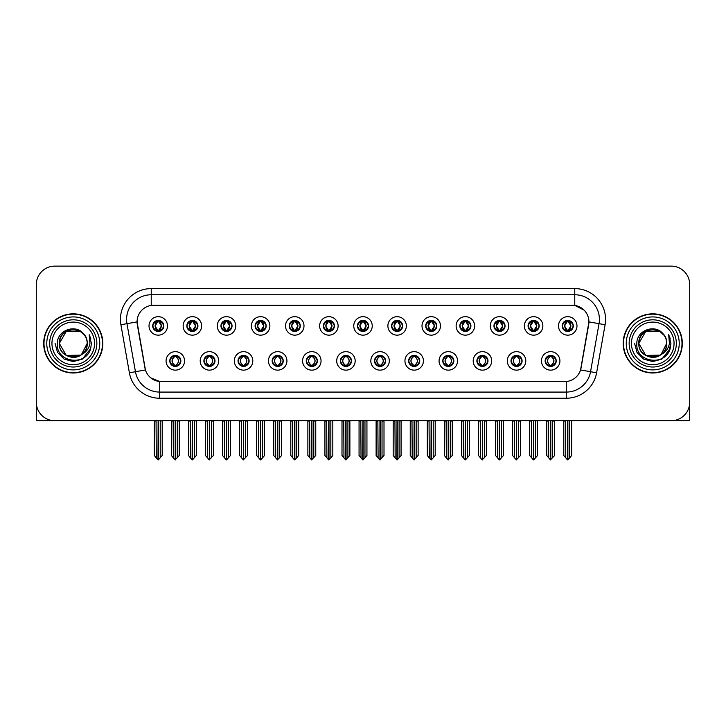 <?xml version="1.0" encoding="UTF-8"?>
<svg xmlns="http://www.w3.org/2000/svg" width="726" height="726" viewBox="0 0 726 726"><rect width="100%" height="100%" fill="white"/><g stroke="black" fill="none" stroke-linecap="round" stroke-linejoin="round"><path stroke-width="1.09" d="M340.394 360.904A5.545 5.545 0 0 0 345.939 366.449A5.545 5.545 0 0 0 351.484 360.904A5.545 5.545 0 0 0 345.939 355.359A5.545 5.545 0 0 0 340.394 360.904L340.449 360.904C341.492 363.889 342.935 365.387 344.768 365.387L345.422 365.387C341.755 362.401 341.755 359.415 345.422 356.43L344.768 356.43C342.971 356.393 341.529 357.882 340.449 360.904M336.701 360.904A9.238 9.238 0 0 0 345.939 370.142A9.238 9.238 0 0 0 355.177 360.904A9.238 9.238 0 0 0 345.939 351.665A9.238 9.238 0 0 0 336.701 360.904M374.516 360.904A5.545 5.545 0 0 0 380.061 366.449A5.545 5.545 0 0 0 385.606 360.904A5.545 5.545 0 0 0 380.061 355.359A5.545 5.545 0 0 0 374.516 360.904L374.571 360.904C375.623 363.889 377.057 365.387 378.89 365.387L379.544 365.387C375.877 362.401 375.877 359.415 379.544 356.43L378.89 356.43C377.093 356.393 375.651 357.882 374.571 360.904M370.823 360.904A9.238 9.238 0 0 0 380.061 370.142A9.238 9.238 0 0 0 389.299 360.904A9.238 9.238 0 0 0 380.061 351.665A9.238 9.238 0 0 0 370.823 360.904M408.638 360.904A5.545 5.545 0 0 0 414.183 366.449A5.545 5.545 0 0 0 419.728 360.904A5.545 5.545 0 0 0 414.183 355.359A5.545 5.545 0 0 0 408.638 360.904L408.693 360.904C409.745 363.889 411.188 365.387 413.012 365.387L413.675 365.387C409.999 362.401 409.999 359.415 413.675 356.43L413.012 356.43C411.215 356.393 409.773 357.882 408.693 360.904M404.945 360.904A9.238 9.238 0 0 0 414.183 370.142A9.238 9.238 0 0 0 423.421 360.904A9.238 9.238 0 0 0 414.183 351.665A9.238 9.238 0 0 0 404.945 360.904M220.958 325.92A5.545 5.545 0 0 0 226.503 331.464A5.545 5.545 0 0 0 232.048 325.92A5.545 5.545 0 0 0 226.503 320.375A5.545 5.545 0 0 0 220.958 325.92L221.013 325.92C222.165 329.014 223.599 330.511 225.332 330.394L224.951 331.247M217.265 325.92A9.238 9.238 0 0 0 226.503 335.158A9.238 9.238 0 0 0 235.741 325.92A9.238 9.238 0 0 0 226.503 316.681A9.238 9.238 0 0 0 217.265 325.92M323.333 325.92A5.545 5.545 0 0 0 328.878 331.464A5.545 5.545 0 0 0 334.423 325.92A5.545 5.545 0 0 0 328.878 320.375A5.545 5.545 0 0 0 323.333 325.92L323.388 325.92C324.531 329.014 325.974 330.511 327.707 330.394L327.326 331.247M319.64 325.92A9.238 9.238 0 0 0 328.878 335.158A9.238 9.238 0 0 0 338.116 325.92A9.238 9.238 0 0 0 328.878 316.681A9.238 9.238 0 0 0 319.64 325.92M169.775 360.904A5.545 5.545 0 0 0 175.32 366.449A5.545 5.545 0 0 0 180.865 360.904A5.545 5.545 0 0 0 175.32 355.359A5.545 5.545 0 0 0 169.775 360.904L169.83 360.904C170.882 363.889 172.316 365.387 174.149 365.387L174.803 365.387C171.136 362.401 171.136 359.415 174.803 356.43L174.149 356.43C172.352 356.393 170.909 357.882 169.83 360.904M166.082 360.904A9.238 9.238 0 0 0 175.32 370.142A9.238 9.238 0 0 0 184.558 360.904A9.238 9.238 0 0 0 175.32 351.665A9.238 9.238 0 0 0 166.082 360.904M289.211 325.92A5.545 5.545 0 0 0 294.756 331.464A5.545 5.545 0 0 0 300.292 325.92A5.545 5.545 0 0 0 294.756 320.375A5.545 5.545 0 0 0 289.211 325.92L289.257 325.92C290.409 329.014 291.852 330.511 293.576 330.394L293.204 331.247M285.518 325.92A9.238 9.238 0 0 0 294.756 335.158A9.238 9.238 0 0 0 303.994 325.92A9.238 9.238 0 0 0 294.756 316.681A9.238 9.238 0 0 0 285.518 325.92M186.836 325.92A5.545 5.545 0 0 0 192.381 331.464A5.545 5.545 0 0 0 197.926 325.92A5.545 5.545 0 0 0 192.381 320.375A5.545 5.545 0 0 0 186.836 325.92L186.891 325.92C188.034 329.014 189.477 330.511 191.21 330.394L190.829 331.247M183.143 325.92A9.238 9.238 0 0 0 192.381 335.158A9.238 9.238 0 0 0 201.619 325.92A9.238 9.238 0 0 0 192.381 316.681A9.238 9.238 0 0 0 183.143 325.92M511.013 360.904A5.545 5.545 0 0 0 516.558 366.449A5.545 5.545 0 0 0 522.103 360.904A5.545 5.545 0 0 0 516.558 355.359A5.545 5.545 0 0 0 511.013 360.904L511.068 360.904C512.111 363.889 513.554 365.387 515.387 365.387L516.041 365.387C512.375 362.401 512.375 359.415 516.041 356.43L515.387 356.43C513.591 356.393 512.148 357.882 511.068 360.904M507.32 360.904A9.238 9.238 0 0 0 516.558 370.142A9.238 9.238 0 0 0 525.796 360.904A9.238 9.238 0 0 0 516.558 351.665A9.238 9.238 0 0 0 507.32 360.904M459.83 325.92A5.545 5.545 0 0 0 465.375 331.464A5.545 5.545 0 0 0 470.911 325.92A5.545 5.545 0 0 0 465.375 320.375A5.545 5.545 0 0 0 459.83 325.92L459.876 325.92C461.028 329.014 462.462 330.511 464.195 330.394L463.823 331.247M456.128 325.92A9.238 9.238 0 0 0 465.375 335.158A9.238 9.238 0 0 0 474.613 325.92A9.238 9.238 0 0 0 465.375 316.681A9.238 9.238 0 0 0 456.128 325.92M238.028 360.904A5.545 5.545 0 0 0 243.564 366.449A5.545 5.545 0 0 0 249.109 360.904A5.545 5.545 0 0 0 243.564 355.359A5.545 5.545 0 0 0 238.028 360.904L238.074 360.904C239.126 363.889 240.569 365.387 242.393 365.387L243.056 365.387C239.38 362.401 239.38 359.415 243.056 356.43L242.393 356.43C240.596 356.393 239.163 357.882 238.074 360.904M234.326 360.904A9.238 9.238 0 0 0 243.564 370.142A9.238 9.238 0 0 0 252.802 360.904A9.238 9.238 0 0 0 243.564 351.665A9.238 9.238 0 0 0 234.326 360.904M528.074 325.92A5.545 5.545 0 0 0 533.619 331.464A5.545 5.545 0 0 0 539.164 325.92A5.545 5.545 0 0 0 533.619 320.375A5.545 5.545 0 0 0 528.074 325.92L528.129 325.92C529.272 329.014 530.715 330.511 532.448 330.394L532.067 331.247M524.381 325.92A9.238 9.238 0 0 0 533.619 335.158A9.238 9.238 0 0 0 542.857 325.92A9.238 9.238 0 0 0 533.619 316.681A9.238 9.238 0 0 0 524.381 325.92M255.089 325.92A5.545 5.545 0 0 0 260.625 331.464A5.545 5.545 0 0 0 266.17 325.92A5.545 5.545 0 0 0 260.625 320.375A5.545 5.545 0 0 0 255.089 325.92L255.135 325.92C256.287 329.014 257.721 330.511 259.454 330.394L259.082 331.247M251.387 325.92A9.238 9.238 0 0 0 260.625 335.158A9.238 9.238 0 0 0 269.872 325.92A9.238 9.238 0 0 0 260.625 316.681A9.238 9.238 0 0 0 251.387 325.92M425.708 325.92A5.545 5.545 0 0 0 431.244 331.464A5.545 5.545 0 0 0 436.789 325.92A5.545 5.545 0 0 0 431.244 320.375A5.545 5.545 0 0 0 425.708 325.92L425.754 325.92C426.906 329.014 428.34 330.511 430.073 330.394L429.701 331.247M422.006 325.92A9.238 9.238 0 0 0 431.244 335.158A9.238 9.238 0 0 0 440.482 325.92A9.238 9.238 0 0 0 431.244 316.681A9.238 9.238 0 0 0 422.006 325.92M203.897 360.904A5.545 5.545 0 0 0 209.442 366.449A5.545 5.545 0 0 0 214.987 360.904A5.545 5.545 0 0 0 209.442 355.359A5.545 5.545 0 0 0 203.897 360.904L203.952 360.904C205.004 363.889 206.438 365.387 208.271 365.387L208.925 365.387C205.258 362.401 205.258 359.415 208.925 356.43L208.271 356.43C206.474 356.393 205.031 357.882 203.952 360.904M200.204 360.904A9.238 9.238 0 0 0 209.442 370.142A9.238 9.238 0 0 0 218.68 360.904A9.238 9.238 0 0 0 209.442 351.665A9.238 9.238 0 0 0 200.204 360.904M357.455 325.92A5.545 5.545 0 0 0 363 331.464A5.545 5.545 0 0 0 368.545 325.92A5.545 5.545 0 0 0 363 320.375A5.545 5.545 0 0 0 357.455 325.92L357.51 325.92C358.653 329.014 360.096 330.511 361.829 330.394L361.448 331.247M353.762 325.92A9.238 9.238 0 0 0 363 335.158A9.238 9.238 0 0 0 372.238 325.92A9.238 9.238 0 0 0 363 316.681A9.238 9.238 0 0 0 353.762 325.92M306.272 360.904A5.545 5.545 0 0 0 311.817 366.449A5.545 5.545 0 0 0 317.362 360.904A5.545 5.545 0 0 0 311.817 355.359A5.545 5.545 0 0 0 306.272 360.904L306.318 360.904C307.37 363.889 308.813 365.387 310.646 365.387L311.3 365.387C307.633 362.401 307.633 359.415 311.3 356.43L310.646 356.43C308.849 356.393 307.407 357.882 306.318 360.904M302.579 360.904A9.238 9.238 0 0 0 311.817 370.142A9.238 9.238 0 0 0 321.055 360.904A9.238 9.238 0 0 0 311.817 351.665A9.238 9.238 0 0 0 302.579 360.904M391.577 325.92A5.545 5.545 0 0 0 397.122 331.464A5.545 5.545 0 0 0 402.667 325.92A5.545 5.545 0 0 0 397.122 320.375A5.545 5.545 0 0 0 391.577 325.92L391.632 325.92C392.775 329.014 394.218 330.511 395.951 330.394L395.57 331.247M387.884 325.92A9.238 9.238 0 0 0 397.122 335.158A9.238 9.238 0 0 0 406.36 325.92A9.238 9.238 0 0 0 397.122 316.681A9.238 9.238 0 0 0 387.884 325.92M493.952 325.92A5.545 5.545 0 0 0 499.497 331.464A5.545 5.545 0 0 0 505.042 325.92A5.545 5.545 0 0 0 499.497 320.375A5.545 5.545 0 0 0 493.952 325.92L494.007 325.92C495.15 329.014 496.593 330.511 498.317 330.394L497.945 331.247M490.259 325.92A9.238 9.238 0 0 0 499.497 335.158A9.238 9.238 0 0 0 508.735 325.92A9.238 9.238 0 0 0 499.497 316.681A9.238 9.238 0 0 0 490.259 325.92M272.15 360.904A5.545 5.545 0 0 0 277.695 366.449A5.545 5.545 0 0 0 283.231 360.904A5.545 5.545 0 0 0 277.695 355.359A5.545 5.545 0 0 0 272.15 360.904L272.196 360.904C273.248 363.889 274.691 365.387 276.515 365.387L277.178 365.387C273.511 362.401 273.511 359.415 277.178 356.43L276.515 356.43C274.718 356.393 273.285 357.882 272.196 360.904M268.448 360.904A9.238 9.238 0 0 0 277.695 370.142A9.238 9.238 0 0 0 286.933 360.904A9.238 9.238 0 0 0 277.695 351.665A9.238 9.238 0 0 0 268.448 360.904M562.196 325.92A5.545 5.545 0 0 0 567.741 331.464A5.545 5.545 0 0 0 573.286 325.92A5.545 5.545 0 0 0 567.741 320.375A5.545 5.545 0 0 0 562.196 325.92L562.251 325.92C563.394 329.014 564.837 330.511 566.57 330.394L566.189 331.247M558.503 325.92A9.238 9.238 0 0 0 567.741 335.158A9.238 9.238 0 0 0 576.979 325.92A9.238 9.238 0 0 0 567.741 316.681A9.238 9.238 0 0 0 558.503 325.92M442.769 360.904A5.545 5.545 0 0 0 448.305 366.449A5.545 5.545 0 0 0 453.85 360.904A5.545 5.545 0 0 0 448.305 355.359A5.545 5.545 0 0 0 442.769 360.904L442.815 360.904C443.867 363.889 445.31 365.387 447.134 365.387L447.797 365.387C444.13 362.401 444.13 359.415 447.797 356.43L447.134 356.43C445.337 356.393 443.904 357.882 442.815 360.904M439.067 360.904A9.238 9.238 0 0 0 448.305 370.142A9.238 9.238 0 0 0 457.552 360.904A9.238 9.238 0 0 0 448.305 351.665A9.238 9.238 0 0 0 439.067 360.904M476.891 360.904A5.545 5.545 0 0 0 482.436 366.449A5.545 5.545 0 0 0 487.972 360.904A5.545 5.545 0 0 0 482.436 355.359A5.545 5.545 0 0 0 476.891 360.904L476.937 360.904C477.989 363.889 479.432 365.387 481.265 365.387L481.919 365.387C478.252 362.401 478.252 359.415 481.919 356.43L481.265 356.43C479.469 356.393 478.026 357.882 476.937 360.904M473.198 360.904A9.238 9.238 0 0 0 482.436 370.142A9.238 9.238 0 0 0 491.674 360.904A9.238 9.238 0 0 0 482.436 351.665A9.238 9.238 0 0 0 473.198 360.904M152.714 325.92A5.545 5.545 0 0 0 158.259 331.464A5.545 5.545 0 0 0 163.804 325.92A5.545 5.545 0 0 0 158.259 320.375A5.545 5.545 0 0 0 152.714 325.92L152.769 325.92C153.912 329.014 155.355 330.511 157.088 330.394L156.707 331.247M149.021 325.92A9.238 9.238 0 0 0 158.259 335.158A9.238 9.238 0 0 0 167.497 325.92A9.238 9.238 0 0 0 158.259 316.681A9.238 9.238 0 0 0 149.021 325.92M545.135 360.904A5.545 5.545 0 0 0 550.68 366.449A5.545 5.545 0 0 0 556.225 360.904A5.545 5.545 0 0 0 550.68 355.359A5.545 5.545 0 0 0 545.135 360.904L545.19 360.904C546.242 363.889 547.676 365.387 549.509 365.387L550.163 365.387C546.496 362.401 546.496 359.415 550.163 356.43L549.509 356.43C547.713 356.393 546.27 357.882 545.19 360.904M541.442 360.904A9.238 9.238 0 0 0 550.68 370.142A9.238 9.238 0 0 0 559.918 360.904A9.238 9.238 0 0 0 550.68 351.665A9.238 9.238 0 0 0 541.442 360.904M137.069 321.854A16.634 16.634 0 0 0 137.323 324.74L144.928 367.855A16.634 16.634 0 0 0 161.299 381.604L564.701 381.604A16.634 16.634 0 0 0 581.072 367.855L588.677 324.74A16.634 16.634 0 0 0 572.297 305.219L153.703 305.219A16.634 16.634 0 0 0 137.069 321.854L137.25 319.395M672.457 420.672L689.7 420.717L689.7 284.592A18.477 18.477 0 0 0 671.223 266.115L54.777 266.115A18.477 18.477 0 0 0 36.3 284.592L36.3 420.717L92.964 420.717M633.036 420.717L672.457 420.717M43.687 343.416A29.566 29.566 0 0 0 73.253 372.983A29.566 29.566 0 0 0 102.82 343.416A29.566 29.566 0 0 0 73.253 313.85A29.566 29.566 0 0 0 43.687 343.416M623.18 343.416A29.566 29.566 0 0 0 652.747 372.983A29.566 29.566 0 0 0 682.313 343.416A29.566 29.566 0 0 0 652.747 313.85A29.566 29.566 0 0 0 623.18 343.416M151.235 288.594L574.765 288.594A30.801 30.801 0 0 1 605.094 324.74L596.618 372.783A30.801 30.801 0 0 1 566.289 398.229L159.711 398.229A30.801 30.801 0 0 1 129.382 372.783L120.906 324.74A30.801 30.801 0 0 1 151.235 288.594L151.235 294.756L574.765 294.756A24.639 24.639 0 0 1 599.032 323.669L590.556 371.712A24.639 24.639 0 0 1 566.289 392.076L159.711 392.076A24.639 24.639 0 0 1 135.444 371.712L126.968 323.669A24.639 24.639 0 0 1 151.235 294.756L151.235 305.41L572.297 305.219L574.765 305.41L584.058 310.093M564.701 381.604L161.299 381.604M159.711 398.229L159.711 381.522L150.826 377.892M599.032 323.669L588.931 321.89L580.564 369.951L590.556 371.712L599.032 323.669L605.094 324.74M129.382 372.783L145.436 369.951L137.069 321.89L126.968 323.669A24.639 24.639 0 0 1 126.596 319.395M581.072 367.855L580.972 368.381M145.028 368.381L144.928 367.855M671.223 266.115L54.777 266.115M36.3 284.592L36.3 402.24A18.477 18.477 0 0 0 54.777 420.717L671.223 420.717A18.477 18.477 0 0 0 689.7 402.24L689.7 284.592M551.633 366.367L551.197 365.387L551.851 365.387C553.648 365.423 555.091 363.926 556.17 360.895C555.118 357.918 553.675 356.43 551.851 356.43L552.232 355.586M551.633 355.441L551.197 356.43L551.851 356.43M550.344 365.387L549.881 366.394L550.353 365.387C546.451 362.401 546.451 359.415 550.353 356.43L549.881 355.422L550.353 356.43C546.587 359.415 546.587 362.401 550.344 365.387M550.163 356.43L549.727 355.441M551.197 356.43L551.479 355.422L551.007 356.43C554.909 359.415 554.909 362.401 551.007 365.387L551.47 366.394L551.016 365.387C554.773 362.401 554.773 359.415 551.016 356.43L551.197 356.43C554.864 359.415 554.864 362.401 551.197 365.387L551.197 365.387M548.484 420.717L548.711 457.843L550.426 459.885L554.619 455.492L554.619 421.026L552.649 421.026L552.649 457.843M550.807 420.717L550.807 459.885M550.553 459.885L550.553 420.717M546.742 420.717L546.742 455.492L548.711 457.843M548.711 421.026L546.742 421.026M565.545 420.717L565.772 457.843L567.487 459.885L567.623 420.717M567.868 420.717L567.868 459.885L571.68 455.492L571.68 421.026L569.937 420.717M563.803 420.717L563.803 455.492L565.772 457.843M565.772 421.026L563.803 421.026M569.71 457.843L569.71 421.026M566.788 331.383L567.224 330.394L566.57 330.394M566.788 320.456L567.224 321.446L566.57 321.446C564.783 321.409 563.34 322.907 562.251 325.92M573.286 325.92L573.231 325.92C572.17 322.943 570.727 321.446 568.912 321.446L568.258 321.446L571.053 325.92L568.258 330.394L569.293 331.247M573.231 325.92C572.124 328.96 570.681 330.457 568.912 330.394M567.224 330.394L564.538 325.92L567.405 321.446C563.966 321.564 563.857 329.822 567.414 330.394L564.429 325.92L567.224 321.446M568.077 321.446L568.54 320.429L568.068 321.446C571.516 321.564 571.625 329.822 568.068 330.394L568.531 331.41L568.077 330.394L570.945 325.92L568.077 321.446M517.511 366.367L517.075 365.387L517.729 365.387C519.526 365.423 520.969 363.926 522.048 360.895C520.996 357.918 519.553 356.43 517.729 356.43L518.101 355.586M517.511 355.441L517.075 356.43L517.729 356.43M516.222 365.387L515.759 366.394L516.231 365.387C512.329 362.401 512.329 359.415 516.231 356.43L515.759 355.422L516.231 356.43C512.456 359.415 512.456 362.401 516.222 365.387M516.041 356.43L515.605 355.441M517.075 356.43L517.348 355.422L516.885 356.43C520.787 359.415 520.787 362.401 516.885 365.387L517.348 366.394L516.894 365.387C520.651 362.401 520.651 359.415 516.894 356.43L517.075 356.43C520.742 359.415 520.742 362.401 517.075 365.387L517.075 365.387M514.362 420.717L514.589 457.843L516.304 459.885L520.497 455.492L520.497 421.026L518.527 421.026L518.527 457.843M516.676 420.717L516.676 459.885M516.431 459.885L516.431 420.717M512.61 420.717L512.61 455.492L514.589 457.843M514.589 421.026L512.61 421.026M483.389 366.367L482.944 365.387L483.607 365.387C485.404 365.423 486.847 363.926 487.926 360.895C486.865 357.918 485.431 356.43 483.607 356.43L483.979 355.586M483.389 355.441L482.944 356.43L483.607 356.43M482.1 365.387L481.637 366.394L482.1 365.387C478.207 362.401 478.207 359.415 482.1 356.43L481.637 355.422L482.1 356.43C478.334 359.415 478.334 362.401 482.1 365.387M481.919 356.43L481.483 355.441M482.944 356.43L483.226 355.422L482.944 356.43C486.62 359.415 486.62 362.401 482.944 365.387L483.226 366.394L482.763 365.387C486.529 362.401 486.529 359.415 482.763 356.43C486.656 359.415 486.656 362.401 482.763 365.387L482.944 365.387M480.231 420.717L480.458 457.843L482.182 459.885L486.375 455.492L486.375 421.026L484.405 421.026L484.405 457.843M482.554 420.717L482.554 459.885M482.309 459.885L482.309 420.717M478.488 420.717L478.488 455.492L480.458 457.843M480.458 421.026L478.488 421.026M449.267 366.367L448.822 365.387L449.485 365.387C451.282 365.423 452.715 363.926 453.804 360.895C452.743 357.918 451.309 356.43 449.485 356.43L449.857 355.586M449.267 355.441L448.822 356.43L449.485 356.43M447.978 365.387L447.515 366.394L447.978 365.387C444.085 362.401 444.085 359.415 447.978 356.43L447.515 355.422L447.978 356.43C444.212 359.415 444.212 362.401 447.978 365.387M447.797 356.43L447.352 355.441M448.822 356.43L449.104 355.422L448.822 356.43C452.489 359.415 452.489 362.401 448.822 365.387L449.104 366.394L448.641 365.387C452.407 362.401 452.407 359.415 448.641 356.43C452.534 359.415 452.534 362.401 448.641 365.387L448.822 365.387M446.109 420.717L446.336 457.843L448.06 459.885L452.253 455.492L452.253 421.026L450.283 421.026L450.283 457.843M448.432 420.717L448.432 459.885M448.187 459.885L448.187 420.717M444.366 420.717L444.366 455.492L446.336 457.843M446.336 421.026L444.366 421.026M531.423 420.717L531.65 457.843L533.365 459.885L533.492 420.717M533.737 420.717L533.737 459.885L537.558 455.492L537.558 421.026L535.815 420.717M529.681 420.717L529.681 455.492L531.65 457.843M531.65 421.026L529.681 421.026M535.588 457.843L535.588 421.026M532.666 331.383L533.102 330.394L532.448 330.394M532.666 320.456L533.102 321.446L532.448 321.446C530.661 321.409 529.218 322.907 528.129 325.92M539.164 325.92L539.109 325.92C538.039 322.943 536.605 321.446 534.79 321.446L534.136 321.446L536.931 325.92L534.136 330.394L535.171 331.247M539.109 325.92C538.002 328.96 536.559 330.457 534.79 330.394M533.102 330.394L530.416 325.92L533.283 321.446C529.844 321.564 529.735 329.822 533.292 330.394L530.307 325.92L533.102 321.446M533.955 321.446L534.418 320.429L533.946 321.446C537.394 321.564 537.503 329.822 533.946 330.394L534.409 331.41L533.955 330.394L536.823 325.92L533.955 321.446M497.292 420.717L497.528 457.843L499.243 459.885L499.37 420.717M499.615 420.717L499.615 459.885L503.436 455.492L503.436 421.026L501.693 420.717M495.549 420.717L495.549 455.492L497.528 457.843M497.528 421.026L495.549 421.026M501.466 457.843L501.466 421.026M498.535 331.383L498.98 330.394L498.317 330.394M498.535 320.456L498.98 321.446L498.317 321.446C496.539 321.409 495.096 322.907 494.007 325.92M505.042 325.92L504.987 325.92C503.917 322.943 502.483 321.446 500.668 321.446L500.014 321.446L502.809 325.92L500.014 330.394L501.049 331.247M504.987 325.92C503.88 328.96 502.437 330.457 500.668 330.394M498.98 330.394L496.294 325.92L499.161 321.446C495.722 321.564 495.613 329.822 499.161 330.394L496.185 325.92L498.98 321.446M499.833 321.446L500.287 320.429L499.824 321.446C503.263 321.564 503.372 329.822 499.824 330.394L500.287 331.41L499.833 330.394L502.701 325.92L499.833 321.446M463.17 420.717L463.397 457.843L465.121 459.885L465.248 420.717M465.493 420.717L465.493 459.885L469.314 455.492L469.314 421.026L467.571 420.717M461.427 420.717L461.427 455.492L463.397 457.843M463.397 421.026L461.427 421.026M467.344 457.843L467.344 421.026M464.413 331.383L464.858 330.394L464.195 330.394M464.413 320.456L464.858 321.446L464.195 321.446C462.417 321.409 460.974 322.907 459.876 325.92M470.911 325.92L470.865 325.92C469.795 322.943 468.352 321.446 466.546 321.446L465.892 321.446L468.687 325.92L465.892 330.394L466.918 331.247M470.865 325.92C469.749 328.96 468.315 330.457 466.546 330.394M464.858 330.394L462.172 325.92L465.039 321.446C461.6 321.564 461.491 329.822 465.039 330.394L462.063 325.92L464.858 321.446M465.702 321.446L465.702 321.446C469.141 321.564 469.25 329.822 465.702 330.394L466.165 331.41L465.702 330.394L468.569 325.92L465.702 321.446L466.165 320.429L465.702 321.446M429.048 420.717L429.275 457.843L430.999 459.885L431.126 420.717M431.371 420.717L431.371 459.885L435.192 455.492L435.192 421.026L433.449 420.717M427.305 420.717L427.305 455.492L429.275 457.843M429.275 421.026L427.305 421.026M433.222 457.843L433.222 421.026M430.291 331.383L430.727 330.394L430.073 330.394M430.291 320.456L430.727 321.446L430.073 321.446C428.286 321.409 426.852 322.907 425.754 325.92M436.789 325.92L436.743 325.92C435.673 322.943 434.23 321.446 432.424 321.446L431.761 321.446L434.556 325.92L431.761 330.394L432.796 331.247M436.743 325.92C435.627 328.96 434.193 330.457 432.424 330.394M430.727 330.394L428.041 325.92L430.908 321.446C427.478 321.564 427.369 329.822 430.917 330.394L427.932 325.92L430.727 321.446M431.58 321.446L431.58 321.446C435.019 321.564 435.128 329.822 431.58 330.394L432.043 331.41L431.58 330.394L434.447 325.92L431.58 321.446L432.043 320.429L431.58 321.446M94.571 343.416A21.317 21.317 0 0 1 73.253 364.724A21.317 21.317 0 0 1 51.945 343.416A21.317 21.317 0 0 1 73.253 322.099A21.317 21.317 0 0 1 94.571 343.416M80.858 355.078L66.293 355.468L59.332 343.416C58.479 325.448 88.037 325.448 87.184 343.416C88.037 361.376 58.479 361.376 59.332 343.416C58.742 354.451 73.181 361.548 81.557 354.597A13.921 13.921 0 0 0 84.543 335.249C77.383 323.052 57.045 329.631 57.354 343.416C55.739 362.51 85.713 366.802 90.623 348.725L91.412 343.416L89.207 334.731L89.951 343.416C88.999 348.534 86.203 352.264 81.557 354.597L80.223 355.468L66.293 355.468L59.332 343.416L66.293 331.355M43.996 343.416A29.258 29.258 0 0 1 73.253 314.158A29.258 29.258 0 0 1 102.511 343.416A29.258 29.258 0 0 1 73.253 372.674A29.258 29.258 0 0 1 43.996 343.416M87.184 343.416C88.037 361.376 58.479 361.376 59.332 343.416C58.479 325.448 88.037 325.448 87.184 343.416L81.43 354.687M70.458 329.776C63.579 331.664 59.868 336.211 59.332 343.416L66.293 331.355L80.223 331.355L84.543 335.249M89.207 334.731L90.85 338.897M90.632 348.698L82.337 359.134L73.253 361.575L64.178 359.134L57.535 352.491L55.094 343.416M674.055 343.416A21.317 21.317 0 0 1 652.747 364.724A21.317 21.317 0 0 1 631.429 343.416A21.317 21.317 0 0 1 652.747 322.099A21.317 21.317 0 0 1 674.055 343.416M660.342 355.078L645.777 355.468L638.816 343.416C637.963 325.448 667.521 325.448 666.668 343.416C667.521 361.376 637.963 361.376 638.816 343.416C637.963 325.448 667.521 325.448 666.668 343.416L661.032 354.606A13.921 13.921 0 0 0 664.027 335.249C656.867 323.052 636.53 329.631 636.838 343.416C635.223 362.51 665.197 366.802 670.107 348.725L670.906 343.416L668.691 334.731L669.436 343.416C668.483 348.534 665.688 352.264 661.041 354.597L659.707 355.468L645.777 355.468L638.816 343.416L645.777 331.355M623.489 343.416A29.258 29.258 0 0 1 652.747 314.158A29.258 29.258 0 0 1 682.004 343.416A29.258 29.258 0 0 1 652.747 372.674A29.258 29.258 0 0 1 623.489 343.416M666.668 343.416C667.521 361.376 637.963 361.376 638.816 343.416L645.777 331.355L659.707 331.355L664.027 335.249M661.041 354.597C652.665 361.548 638.227 354.451 638.816 343.416C639.352 336.211 643.064 331.664 649.952 329.776M668.691 334.731L670.334 338.897L668.728 334.795M670.116 348.698L661.822 359.134L652.747 361.575L643.663 359.134L637.02 352.491L634.588 343.416L637.02 352.491L643.663 359.134L652.747 361.575L661.822 359.134L668.465 352.491L670.906 343.416M415.136 366.367L414.7 365.387L415.354 365.387C417.151 365.423 418.593 363.926 419.682 360.895C418.621 357.918 417.178 356.43 415.354 356.43L415.735 355.586M415.136 355.441L414.7 356.43L415.354 356.43M413.856 365.387L413.393 366.394L413.856 365.387C409.963 362.401 409.963 359.415 413.856 356.43L413.393 355.422L413.856 356.43C410.09 359.415 410.09 362.401 413.856 365.387M413.675 356.43L413.23 355.441M414.7 356.43C418.367 359.415 418.367 362.401 414.7 365.387L414.519 365.387C418.285 362.401 418.285 359.415 414.519 356.43L414.982 355.422M414.7 365.387L414.982 366.394M411.987 420.717L412.214 457.843L413.929 459.885L418.131 455.492L418.131 421.026L416.152 421.026L416.152 457.843M414.31 420.717L414.31 459.885M414.065 459.885L414.065 420.717M410.244 420.717L410.244 455.492L412.214 457.843M412.214 421.026L410.244 421.026M381.014 366.367L380.578 365.387L381.232 365.387C383.029 365.423 384.471 363.926 385.551 360.895C384.499 357.918 383.056 356.43 381.232 356.43L381.613 355.586M381.014 355.441L380.578 356.43L381.232 356.43M379.725 365.387L379.271 366.394L379.734 365.387C375.832 362.401 375.832 359.415 379.734 356.43L379.271 355.422L379.734 356.43C375.968 359.415 375.968 362.401 379.725 365.387M379.544 356.43L379.108 355.441M380.578 356.43C384.245 359.415 384.245 362.401 380.578 365.387L380.397 365.387C384.154 362.401 384.154 359.415 380.397 356.43L380.86 355.422M380.578 365.387L380.86 366.394M377.865 420.717L378.092 457.843L379.807 459.885L384 455.492L384 421.026L382.03 421.026L382.03 457.843M380.188 420.717L380.188 459.885M379.943 459.885L379.943 420.717M376.122 420.717L376.122 455.492L378.092 457.843M378.092 421.026L376.122 421.026M346.892 366.367L346.456 365.387L347.11 365.387C348.907 365.423 350.349 363.926 351.429 360.895C350.377 357.918 348.934 356.43 347.11 356.43L347.491 355.586M346.892 355.441L346.456 356.43L347.11 356.43M344.986 355.441L345.603 356.43C341.846 359.415 341.846 362.401 345.603 365.387L345.14 366.394M345.422 356.43L345.14 355.422M346.456 356.43L346.729 355.422L346.456 356.43C350.123 359.415 350.123 362.401 346.456 365.387L346.729 366.394L346.266 365.387C350.032 362.401 350.032 359.415 346.275 356.43C350.168 359.415 350.168 362.401 346.266 365.387L346.456 365.387M343.743 420.717L343.97 457.843L345.685 459.885L349.878 455.492L349.878 421.026L347.908 421.026L347.908 457.843M346.057 420.717L346.057 459.885M345.812 459.885L345.812 420.717M342 420.717L342 455.492L343.97 457.843M343.97 421.026L342 421.026M394.926 420.717L395.153 457.843L396.868 459.885L397.004 420.717M397.249 420.717L397.249 459.885L401.07 455.492L401.07 421.026L399.318 420.717M393.183 420.717L393.183 455.492L395.153 457.843M395.153 421.026L393.183 421.026M399.091 457.843L399.091 421.026M396.169 331.383L396.605 330.394L395.951 330.394M396.169 320.456L396.605 321.446L395.951 321.446C394.164 321.409 392.73 322.907 391.632 325.92M402.667 325.92L402.612 325.92C401.551 322.943 400.108 321.446 398.293 321.446L397.639 321.446L400.434 325.92L397.639 330.394L398.674 331.247M402.612 325.92C401.505 328.96 400.062 330.457 398.293 330.394M396.605 330.394L393.919 325.92L396.786 321.446C393.356 321.564 393.238 329.822 396.795 330.394L393.81 325.92L396.605 321.446M397.921 320.429L397.458 321.446C400.897 321.564 401.006 329.822 397.458 330.394L397.912 331.41M360.804 420.717L361.031 457.843L362.746 459.885L362.873 420.717M363.127 420.717L363.127 459.885L366.939 455.492L366.939 421.026L365.196 420.717M359.061 420.717L359.061 455.492L361.031 457.843M361.031 421.026L359.061 421.026M364.969 457.843L364.969 421.026M362.047 331.383L362.483 330.394L361.829 330.394M362.047 320.456L362.483 321.446L361.829 321.446C360.042 321.409 358.599 322.907 357.51 325.92M368.545 325.92L368.49 325.92C367.429 322.943 365.986 321.446 364.171 321.446L363.517 321.446L366.312 325.92L363.517 330.394L364.552 331.247M368.49 325.92C367.383 328.96 365.94 330.457 364.171 330.394M362.483 330.394L359.797 325.92L362.664 321.446C359.225 321.564 359.116 329.822 362.673 330.394L359.688 325.92L362.483 321.446M363.799 320.429L363.336 321.446C366.775 321.564 366.884 329.822 363.327 330.394L363.79 331.41M326.682 420.717L326.909 457.843L328.624 459.885L328.751 420.717M328.996 420.717L328.996 459.885L332.817 455.492L332.817 421.026L331.074 420.717M324.93 420.717L324.93 455.492L326.909 457.843M326.909 421.026L324.93 421.026M330.847 457.843L330.847 421.026M327.925 331.383L328.361 330.394L327.707 330.394M327.925 320.456L328.361 321.446L327.707 321.446C325.92 321.409 324.477 322.907 323.388 325.92M334.423 325.92L334.368 325.92C333.298 322.943 331.864 321.446 330.049 321.446L329.395 321.446L332.19 325.92L329.395 330.394L330.43 331.247M334.368 325.92C333.261 328.96 331.818 330.457 330.049 330.394M328.361 330.394L325.675 325.92L328.542 321.446C325.103 321.564 324.994 329.822 328.542 330.394L325.566 325.92L328.361 321.446M329.677 320.429L329.214 321.446C332.644 321.564 332.762 329.822 329.205 330.394L329.668 331.41M312.77 366.367L312.325 365.387L312.988 365.387C314.785 365.423 316.227 363.926 317.307 360.895C316.255 357.918 314.812 356.43 312.988 356.43L313.36 355.586M312.77 355.441L312.325 356.43L312.988 356.43M310.864 355.441L311.481 356.43C307.715 359.415 307.715 362.401 311.481 365.387L311.018 366.394M311.3 356.43L311.018 355.422M312.325 356.43L312.607 355.422L312.325 356.43C316.001 359.415 316.001 362.401 312.325 365.387L312.607 366.394L312.144 365.387C315.91 362.401 315.91 359.415 312.144 356.43C316.037 359.415 316.037 362.401 312.144 365.387L312.325 365.387M309.612 420.717L309.848 457.843L311.563 459.885L315.756 455.492L315.756 421.026L313.786 421.026L313.786 457.843M311.935 420.717L311.935 459.885M311.69 459.885L311.69 420.717M307.869 420.717L307.869 455.492L309.848 457.843M309.848 421.026L307.869 421.026M278.648 366.367L278.203 365.387L278.866 365.387C280.663 365.423 282.096 363.926 283.185 360.895C282.124 357.918 280.69 356.43 278.866 356.43L279.238 355.586M278.648 355.441L278.203 356.43L278.866 356.43M277.359 365.387L276.896 366.394L277.359 365.387C273.466 362.401 273.466 359.415 277.359 356.43L276.896 355.422L277.359 356.43C273.593 359.415 273.593 362.401 277.359 365.387M277.178 356.43L276.733 355.441M278.203 356.43L278.485 355.422L278.203 356.43C281.87 359.415 281.87 362.401 278.203 365.387L278.485 366.394L278.022 365.387C281.788 362.401 281.788 359.415 278.022 356.43C281.915 359.415 281.915 362.401 278.022 365.387L278.203 365.387M275.49 420.717L275.717 457.843L277.441 459.885L281.634 455.492L281.634 421.026L279.664 421.026L279.664 457.843M277.813 420.717L277.813 459.885M277.568 459.885L277.568 420.717M273.747 420.717L273.747 455.492L275.717 457.843M275.717 421.026L273.747 421.026M244.517 366.367L244.081 365.387L244.735 365.387C246.541 365.423 247.974 363.926 249.063 360.895C248.002 357.918 246.559 356.43 244.735 356.43L245.116 355.586M244.517 355.441L244.081 356.43L244.735 356.43M243.237 365.387L242.774 366.394L243.237 365.387C239.344 362.401 239.344 359.415 243.237 356.43L242.774 355.422L243.237 356.43C239.471 359.415 239.471 362.401 243.237 365.387M243.056 356.43L242.611 355.441M244.081 356.43L244.363 355.422L244.081 356.43C247.748 359.415 247.748 362.401 244.081 365.387L244.363 366.394L243.9 365.387C247.666 362.401 247.666 359.415 243.9 356.43C247.793 359.415 247.793 362.401 243.9 365.387L244.081 365.387M241.368 420.717L241.595 457.843L243.319 459.885L247.512 455.492L247.512 421.026L245.542 421.026L245.542 457.843M243.691 420.717L243.691 459.885M243.446 459.885L243.446 420.717M239.625 420.717L239.625 455.492L241.595 457.843M241.595 421.026L239.625 421.026M210.395 366.367L209.959 365.387L210.613 365.387C212.409 365.423 213.852 363.926 214.932 360.895C213.88 357.918 212.437 356.43 210.613 356.43L210.994 355.586M210.395 355.441L209.959 356.43L210.613 356.43M209.106 365.387L208.652 366.394L209.115 365.387C205.213 362.401 205.213 359.415 209.115 356.43L208.652 355.422L209.106 356.43C205.349 359.415 205.349 362.401 209.106 365.387M208.925 356.43L208.489 355.441M209.959 356.43L210.241 355.422L209.959 356.43C213.625 359.415 213.625 362.401 209.959 365.387L210.241 366.394L209.769 365.387C213.544 362.401 213.544 359.415 209.778 356.43C213.671 359.415 213.671 362.401 209.769 365.387L209.959 365.387M207.246 420.717L207.473 457.843L209.188 459.885L213.39 455.492L213.39 421.026L211.411 421.026L211.411 457.843M209.569 420.717L209.569 459.885M209.324 459.885L209.324 420.717M205.503 420.717L205.503 455.492L207.473 457.843M207.473 421.026L205.503 421.026M176.273 366.367L175.837 365.387L176.491 365.387C178.287 365.423 179.73 363.926 180.81 360.895C179.758 357.918 178.315 356.43 176.491 356.43L176.872 355.586M176.273 355.441L175.837 356.43L176.491 356.43M174.984 365.387L174.521 366.394L174.993 365.387C171.091 362.401 171.091 359.415 174.993 356.43L174.53 355.422L174.984 356.43C171.227 359.415 171.227 362.401 174.984 365.387M174.803 356.43L174.367 355.441M175.837 356.43L176.119 355.422L175.837 356.43C179.504 359.415 179.504 362.401 175.837 365.387L176.119 366.394L175.647 365.387C179.413 362.401 179.413 359.415 175.656 356.43C179.549 359.415 179.549 362.401 175.647 365.387L175.837 365.387M173.124 420.717L173.351 457.843L175.066 459.885L179.258 455.492L179.258 421.026L177.289 421.026L177.289 457.843M175.447 420.717L175.447 459.885M175.193 459.885L175.193 420.717M171.381 420.717L171.381 455.492L173.351 457.843M173.351 421.026L171.381 421.026M292.551 420.717L292.778 457.843L294.502 459.885L294.629 420.717M294.874 420.717L294.874 459.885L298.695 455.492L298.695 421.026L296.952 420.717M290.808 420.717L290.808 455.492L292.778 457.843M292.778 421.026L290.808 421.026M296.725 457.843L296.725 421.026M293.794 331.383L294.239 330.394L293.576 330.394M293.794 320.456L294.239 321.446L293.576 321.446C291.798 321.409 290.355 322.907 289.257 325.92M300.292 325.92L300.246 325.92C299.176 322.943 297.742 321.446 295.927 321.446L295.273 321.446L298.068 325.92L295.273 330.394L296.299 331.247M300.246 325.92C299.139 328.96 297.696 330.457 295.927 330.394M294.239 330.394L291.553 325.92L294.42 321.446C290.981 321.564 290.872 329.822 294.42 330.394L291.444 325.92L294.239 321.446M295.092 321.446L295.092 321.446C298.522 321.564 298.631 329.822 295.083 330.394L295.546 331.41L295.092 330.394L297.959 325.92L295.092 321.446L295.546 320.429L295.083 321.446M258.429 420.717L258.656 457.843L260.38 459.885L260.507 420.717M260.752 420.717L260.752 459.885L264.573 455.492L264.573 421.026L262.83 420.717M256.686 420.717L256.686 455.492L258.656 457.843M258.656 421.026L256.686 421.026M262.603 457.843L262.603 421.026M259.672 331.383L260.108 330.394L259.454 330.394M259.672 320.456L260.108 321.446L259.454 321.446C257.666 321.409 256.233 322.907 255.135 325.92M266.17 325.92L266.124 325.92C265.054 322.943 263.611 321.446 261.805 321.446L261.142 321.446L263.937 325.92L261.142 330.394L262.177 331.247M266.124 325.92C265.008 328.96 263.574 330.457 261.805 330.394M260.108 330.394L257.431 325.92L260.298 321.446C256.859 321.564 256.75 329.822 260.298 330.394L257.313 325.92L260.108 321.446M260.961 321.446L260.961 321.446C264.4 321.564 264.509 329.822 260.961 330.394L261.424 331.41L260.961 330.394L263.828 325.92L260.961 321.446L261.424 320.429L260.961 321.446M224.307 420.717L224.534 457.843L226.249 459.885L226.385 420.717M226.63 420.717L226.63 459.885L230.451 455.492L230.451 421.026L228.708 420.717M222.564 420.717L222.564 455.492L224.534 457.843M224.534 421.026L222.564 421.026M228.472 457.843L228.472 421.026M225.55 331.383L225.986 330.394L225.332 330.394M225.55 320.456L225.986 321.446L225.332 321.446C223.544 321.409 222.111 322.907 221.013 325.92M232.048 325.92L232.002 325.92C230.932 322.943 229.489 321.446 227.683 321.446L227.02 321.446L229.815 325.92L227.02 330.394L228.055 331.247M232.002 325.92C230.886 328.96 229.452 330.457 227.683 330.394M225.986 330.394L223.299 325.92L226.167 321.446L225.713 320.429L226.176 321.446C222.737 321.564 222.628 329.822 226.176 330.394L225.713 331.41L226.167 330.394L223.191 325.92L225.986 321.446M226.839 321.446L226.839 321.446C230.278 321.564 230.387 329.822 226.839 330.394L227.302 331.41L226.839 330.394L229.706 325.92L226.839 321.446L227.302 320.429L226.839 321.446M190.185 420.717L190.412 457.843L192.127 459.885L192.263 420.717M192.508 420.717L192.508 459.885L196.319 455.492L196.319 421.026L194.577 420.717M188.442 420.717L188.442 455.492L190.412 457.843M190.412 421.026L188.442 421.026M194.35 457.843L194.35 421.026M191.428 331.383L191.864 330.394L191.21 330.394M191.428 320.456L191.864 321.446L191.21 321.446C189.422 321.409 187.989 322.907 186.891 325.92M197.926 325.92L197.871 325.92C196.81 322.943 195.367 321.446 193.552 321.446L192.898 321.446L195.693 325.92L192.898 330.394L193.933 331.247M197.871 325.92C196.764 328.96 195.321 330.457 193.552 330.394M191.864 330.394L189.177 325.92L192.045 321.446L191.582 320.429L192.054 321.446C188.606 321.564 188.497 329.822 192.054 330.394L191.591 331.41L192.045 330.394L189.069 325.92L191.864 321.446M192.717 321.446L192.717 321.446C196.156 321.564 196.265 329.822 192.708 330.394L193.17 331.41L192.717 330.394L195.584 325.92L192.717 321.446L193.18 320.429L192.708 321.446M156.063 420.717L156.29 457.843L158.005 459.885L158.132 420.717M158.377 420.717L158.377 459.885L162.197 455.492L162.197 421.026L160.455 420.717M154.32 420.717L154.32 455.492L156.29 457.843M156.29 421.026L154.32 421.026M160.228 457.843L160.228 421.026M157.306 331.383L157.742 330.394L157.088 330.394M157.306 320.456L157.742 321.446L157.088 321.446C155.3 321.409 153.858 322.907 152.769 325.92M163.804 325.92L163.749 325.92C162.678 322.943 161.245 321.446 159.43 321.446L158.776 321.446L161.571 325.92L158.776 330.394L159.811 331.247M163.749 325.92C162.642 328.96 161.199 330.457 159.43 330.394M157.742 330.394L155.055 325.92L157.923 321.446L157.46 320.429L157.932 321.446C154.484 321.564 154.375 329.822 157.932 330.394L157.469 331.41L157.923 330.394L154.947 325.92L157.742 321.446M158.595 321.446L158.595 321.446C162.034 321.564 162.143 329.822 158.586 330.394L159.048 331.41L158.595 330.394L161.462 325.92L158.595 321.446L159.058 320.429L158.586 321.446M574.765 288.594L574.765 305.41M566.289 381.522L566.289 398.229M120.906 324.74L126.968 323.669M590.556 371.712L596.618 372.783M549.509 365.387L549.128 366.231M549.727 366.367L550.163 365.387M549.509 356.43L549.128 355.586M551.851 365.387L552.232 366.231M566.57 321.446L566.189 320.602M568.912 321.446L569.293 320.602M568.694 320.456L568.258 321.446M568.694 331.383L568.258 330.394M566.942 331.41L567.405 330.394L566.952 331.41M566.942 320.429L567.405 321.446L566.952 320.429M515.387 365.387L515.006 366.231M515.605 366.367L516.041 365.387M515.387 356.43L515.006 355.586M517.729 365.387L518.101 366.231M481.265 365.387L480.884 366.231M481.483 366.367L481.919 365.387M481.265 356.43L480.884 355.586M483.607 365.387L483.979 366.231M447.134 365.387L446.762 366.231M447.352 366.367L447.797 365.387M447.134 356.43L446.762 355.586M449.485 365.387L449.857 366.231M532.448 321.446L532.067 320.602M534.79 321.446L535.171 320.602M534.572 320.456L534.136 321.446M534.572 331.383L534.136 330.394M532.82 331.41L533.283 330.394L532.83 331.41M532.82 320.429L533.283 321.446L532.83 320.429M498.317 321.446L497.945 320.602M500.668 321.446L501.049 320.602M500.45 320.456L500.014 321.446M500.45 331.383L500.014 330.394M498.698 331.41L499.161 330.394L498.698 331.41M498.698 320.429L499.161 321.446L498.698 320.429M464.195 321.446L463.823 320.602M466.546 321.446L466.918 320.602M466.328 320.456L465.892 321.446M466.328 331.383L465.892 330.394M464.576 331.41L465.039 330.394L464.576 331.41M464.576 320.429L465.039 321.446L464.576 320.429M430.073 321.446L429.701 320.602M432.424 321.446L432.796 320.602M432.206 320.456L431.761 321.446M432.206 331.383L431.761 330.394M430.454 331.41L430.908 330.394L430.454 331.41M430.454 320.429L430.908 321.446L430.454 320.429M96.857 343.416A23.604 23.604 0 0 1 73.253 367.011A23.604 23.604 0 0 1 49.658 343.416A23.604 23.604 0 0 1 73.253 319.812A23.604 23.604 0 0 1 96.857 343.416M46.773 343.416A26.49 26.49 0 0 1 73.253 316.926A26.49 26.49 0 0 1 99.743 343.416A26.49 26.49 0 0 1 73.253 369.897A26.49 26.49 0 0 1 46.773 343.416M676.342 343.416A23.604 23.604 0 0 1 652.747 367.011A23.604 23.604 0 0 1 629.143 343.416A23.604 23.604 0 0 1 652.747 319.812A23.604 23.604 0 0 1 676.342 343.416M626.257 343.416A26.49 26.49 0 0 1 652.747 316.926A26.49 26.49 0 0 1 679.227 343.416A26.49 26.49 0 0 1 652.747 369.897A26.49 26.49 0 0 1 626.257 343.416M413.012 365.387L412.64 366.231M413.23 366.367L413.675 365.387M413.012 356.43L412.64 355.586M415.354 365.387L415.735 366.231M378.89 365.387L378.509 366.231M379.108 366.367L379.544 365.387M378.89 356.43L378.509 355.586M381.232 365.387L381.613 366.231M344.768 365.387L344.387 366.231M344.986 366.367L345.422 365.387M344.768 356.43L344.387 355.586M347.11 365.387L347.491 366.231M395.951 321.446L395.57 320.602M398.293 321.446L398.674 320.602M398.075 320.456L397.639 321.446M398.075 331.383L397.639 330.394M396.323 331.41L396.786 330.394L396.332 331.41M396.323 320.429L396.786 321.446L396.332 320.429M397.921 331.41L397.458 330.394L400.325 325.92L397.458 321.446L397.912 320.429M361.829 321.446L361.448 320.602M364.171 321.446L364.552 320.602M363.953 320.456L363.517 321.446M363.953 331.383L363.517 330.394M362.201 331.41L362.664 330.394L362.21 331.41M362.201 320.429L362.664 321.446L362.21 320.429M363.799 331.41L363.336 330.394L366.203 325.92L363.336 321.446L363.79 320.429M327.707 321.446L327.326 320.602M330.049 321.446L330.43 320.602M329.831 320.456L329.395 321.446M329.831 331.383L329.395 330.394M328.079 331.41L328.542 330.394L328.088 331.41M328.079 320.429L328.542 321.446L328.088 320.429M329.677 331.41L329.214 330.394L332.081 325.92L329.214 321.446L329.668 320.429M310.646 365.387L310.265 366.231M310.864 366.367L311.3 365.387M310.646 356.43L310.265 355.586M312.988 365.387L313.36 366.231M276.515 365.387L276.143 366.231M276.733 366.367L277.178 365.387M276.515 356.43L276.143 355.586M278.866 365.387L279.238 366.231M242.393 365.387L242.021 366.231M242.611 366.367L243.056 365.387M242.393 356.43L242.021 355.586M244.735 365.387L245.116 366.231M208.271 365.387L207.899 366.231M208.489 366.367L208.925 365.387M208.271 356.43L207.899 355.586M210.613 365.387L210.994 366.231M174.149 365.387L173.768 366.231M174.367 366.367L174.803 365.387M174.149 356.43L173.768 355.586M176.491 365.387L176.872 366.231M293.576 321.446L293.204 320.602M295.927 321.446L296.299 320.602M295.709 320.456L295.273 321.446M295.709 331.383L295.273 330.394M293.957 331.41L294.42 330.394L293.957 331.41M293.957 320.429L294.42 321.446L293.957 320.429M259.454 321.446L259.082 320.602M261.805 321.446L262.177 320.602M261.587 320.456L261.142 321.446M261.587 331.383L261.142 330.394M259.835 331.41L260.298 330.394L259.835 331.41M259.835 320.429L260.298 321.446L259.835 320.429M225.332 321.446L224.951 320.602M227.683 321.446L228.055 320.602M227.465 320.456L227.02 321.446M227.465 331.383L227.02 330.394M191.21 321.446L190.829 320.602M193.552 321.446L193.933 320.602M193.334 320.456L192.898 321.446M193.334 331.383L192.898 330.394M157.088 321.446L156.707 320.602M159.43 321.446L159.811 320.602M159.212 320.456L158.776 321.446M159.212 331.383L158.776 330.394M414.973 355.422L414.51 356.43C418.412 359.415 418.412 362.401 414.51 365.387L414.973 366.394M380.851 355.422L380.388 356.43C384.29 359.415 384.29 362.401 380.388 365.387L380.851 366.394M345.149 366.394L345.612 365.387C341.71 362.401 341.71 359.415 345.612 356.43L345.149 355.422M311.027 366.394L311.49 365.387C307.588 362.401 307.588 359.415 311.49 356.43L311.027 355.422"/></g></svg>
